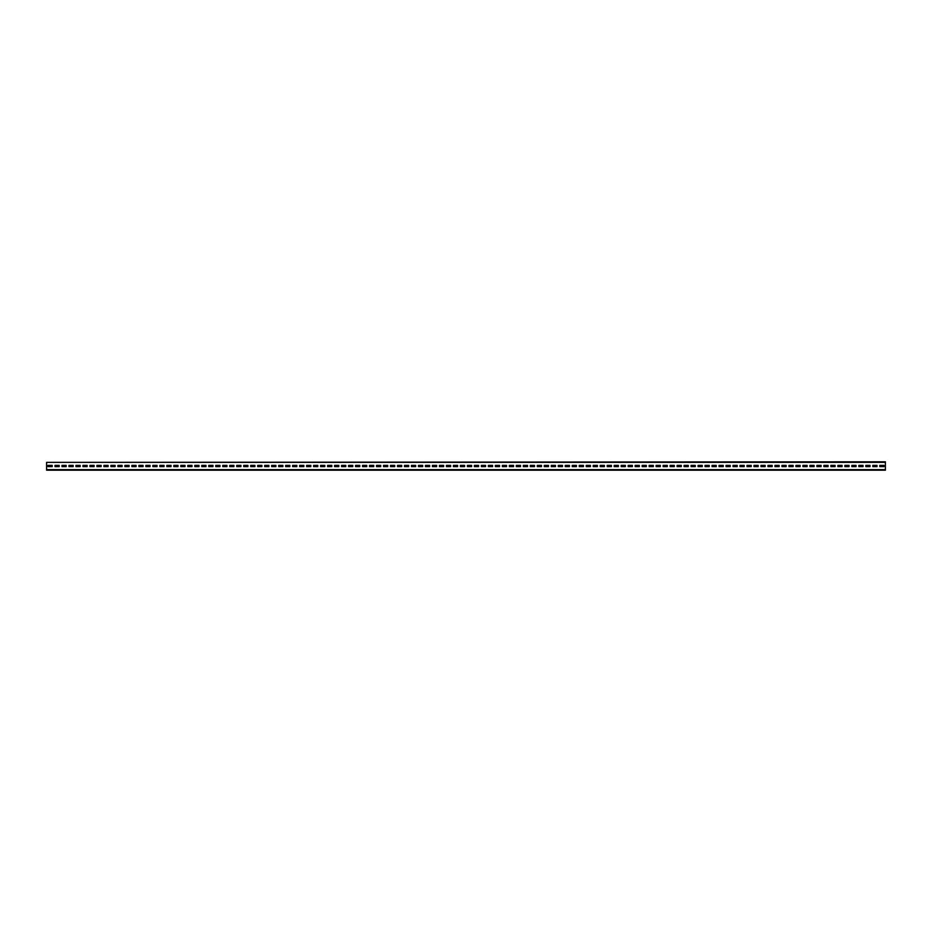 <?xml version="1.0" encoding="UTF-8"?>
<svg xmlns="http://www.w3.org/2000/svg" width="932" height="932" viewBox="0 0 932 932"><rect width="100%" height="100%" fill="white"/><g stroke="black" fill="none" stroke-linecap="round" stroke-linejoin="round"><path stroke-width="1.4" d="M46.6 462.365L885.4 461.806L885.4 470.194L46.6 470.194L46.6 462.365L885.4 462.365M884.002 466.629L884.002 465.371L879.808 465.371L879.808 466.629L884.002 466.629L884.002 465.371L879.808 465.371L879.808 466.629L884.002 466.629M877.012 466.629L877.012 465.371L872.818 465.371L872.818 466.629L877.012 466.629L877.012 465.371L872.818 465.371L872.818 466.629L877.012 466.629M870.022 466.629L870.022 465.371L865.828 465.371L865.828 466.629L870.022 466.629L870.022 465.371L865.828 465.371L865.828 466.629L870.022 466.629M863.032 466.629L863.032 465.371L858.838 465.371L858.838 466.629L863.032 466.629L863.032 465.371L858.838 465.371L858.838 466.629L863.032 466.629M856.042 466.629L856.042 465.371L851.848 465.371L851.848 466.629L856.042 466.629L856.042 465.371L851.848 465.371L851.848 466.629L856.042 466.629M849.052 466.629L849.052 465.371L844.858 465.371L844.858 466.629L849.052 466.629L849.052 465.371L844.858 465.371L844.858 466.629L849.052 466.629M842.062 466.629L842.062 465.371L837.868 465.371L837.868 466.629L842.062 466.629L842.062 465.371L837.868 465.371L837.868 466.629L842.062 466.629M835.072 466.629L835.072 465.371L830.878 465.371L830.878 466.629L835.072 466.629L835.072 465.371L830.878 465.371L830.878 466.629L835.072 466.629M828.082 466.629L828.082 465.371L823.888 465.371L823.888 466.629L828.082 466.629L828.082 465.371L823.888 465.371L823.888 466.629L828.082 466.629M821.092 466.629L821.092 465.371L816.898 465.371L816.898 466.629L821.092 466.629L821.092 465.371L816.898 465.371L816.898 466.629L821.092 466.629M814.102 466.629L814.102 465.371L809.908 465.371L809.908 466.629L814.102 466.629L814.102 465.371L809.908 465.371L809.908 466.629L814.102 466.629M807.112 466.629L807.112 465.371L802.918 465.371L802.918 466.629L807.112 466.629L807.112 465.371L802.918 465.371L802.918 466.629L807.112 466.629M800.122 466.629L800.122 465.371L795.928 465.371L795.928 466.629L800.122 466.629L800.122 465.371L795.928 465.371L795.928 466.629L800.122 466.629M793.132 466.629L793.132 465.371L788.938 465.371L788.938 466.629L793.132 466.629L793.132 465.371L788.938 465.371L788.938 466.629L793.132 466.629M786.142 466.629L786.142 465.371L781.948 465.371L781.948 466.629L786.142 466.629L786.142 465.371L781.948 465.371L781.948 466.629L786.142 466.629M779.152 466.629L779.152 465.371L774.958 465.371L774.958 466.629L779.152 466.629L779.152 465.371L774.958 465.371L774.958 466.629L779.152 466.629M772.162 466.629L772.162 465.371L767.968 465.371L767.968 466.629L772.162 466.629L772.162 465.371L767.968 465.371L767.968 466.629L772.162 466.629M765.172 466.629L765.172 465.371L760.978 465.371L760.978 466.629L765.172 466.629L765.172 465.371L760.978 465.371L760.978 466.629L765.172 466.629M758.182 466.629L758.182 465.371L753.988 465.371L753.988 466.629L758.182 466.629L758.182 465.371L753.988 465.371L753.988 466.629L758.182 466.629M751.192 466.629L751.192 465.371L746.998 465.371L746.998 466.629L751.192 466.629L751.192 465.371L746.998 465.371L746.998 466.629L751.192 466.629M744.202 466.629L744.202 465.371L740.008 465.371L740.008 466.629L744.202 466.629L744.202 465.371L740.008 465.371L740.008 466.629L744.202 466.629M737.212 466.629L737.212 465.371L733.018 465.371L733.018 466.629L737.212 466.629L737.212 465.371L733.018 465.371L733.018 466.629L737.212 466.629M730.222 466.629L730.222 465.371L726.028 465.371L726.028 466.629L730.222 466.629L730.222 465.371L726.028 465.371L726.028 466.629L730.222 466.629M723.232 466.629L723.232 465.371L719.038 465.371L719.038 466.629L723.232 466.629L723.232 465.371L719.038 465.371L719.038 466.629L723.232 466.629M716.242 466.629L716.242 465.371L712.048 465.371L712.048 466.629L716.242 466.629L716.242 465.371L712.048 465.371L712.048 466.629L716.242 466.629M709.252 466.629L709.252 465.371L705.058 465.371L705.058 466.629L709.252 466.629L709.252 465.371L705.058 465.371L705.058 466.629L709.252 466.629M702.262 466.629L702.262 465.371L698.068 465.371L698.068 466.629L702.262 466.629L702.262 465.371L698.068 465.371L698.068 466.629L702.262 466.629M695.272 466.629L695.272 465.371L691.078 465.371L691.078 466.629L695.272 466.629L695.272 465.371L691.078 465.371L691.078 466.629L695.272 466.629M688.282 466.629L688.282 465.371L684.088 465.371L684.088 466.629L688.282 466.629L688.282 465.371L684.088 465.371L684.088 466.629L688.282 466.629M681.292 466.629L681.292 465.371L677.098 465.371L677.098 466.629L681.292 466.629L681.292 465.371L677.098 465.371L677.098 466.629L681.292 466.629M674.302 466.629L674.302 465.371L670.108 465.371L670.108 466.629L674.302 466.629L674.302 465.371L670.108 465.371L670.108 466.629L674.302 466.629M667.312 466.629L667.312 465.371L663.118 465.371L663.118 466.629L667.312 466.629L667.312 465.371L663.118 465.371L663.118 466.629L667.312 466.629M660.322 466.629L660.322 465.371L656.128 465.371L656.128 466.629L660.322 466.629L660.322 465.371L656.128 465.371L656.128 466.629L660.322 466.629M653.332 466.629L653.332 465.371L649.138 465.371L649.138 466.629L653.332 466.629L653.332 465.371L649.138 465.371L649.138 466.629L653.332 466.629M646.342 466.629L646.342 465.371L642.148 465.371L642.148 466.629L646.342 466.629L646.342 465.371L642.148 465.371L642.148 466.629L646.342 466.629M639.352 466.629L639.352 465.371L635.158 465.371L635.158 466.629L639.352 466.629L639.352 465.371L635.158 465.371L635.158 466.629L639.352 466.629M632.362 466.629L632.362 465.371L628.168 465.371L628.168 466.629L632.362 466.629L632.362 465.371L628.168 465.371L628.168 466.629L632.362 466.629M625.372 466.629L625.372 465.371L621.178 465.371L621.178 466.629L625.372 466.629L625.372 465.371L621.178 465.371L621.178 466.629L625.372 466.629M618.382 466.629L618.382 465.371L614.188 465.371L614.188 466.629L618.382 466.629L618.382 465.371L614.188 465.371L614.188 466.629L618.382 466.629M611.392 466.629L611.392 465.371L607.198 465.371L607.198 466.629L611.392 466.629L611.392 465.371L607.198 465.371L607.198 466.629L611.392 466.629M604.402 466.629L604.402 465.371L600.208 465.371L600.208 466.629L604.402 466.629L604.402 465.371L600.208 465.371L600.208 466.629L604.402 466.629M597.412 466.629L597.412 465.371L593.218 465.371L593.218 466.629L597.412 466.629L597.412 465.371L593.218 465.371L593.218 466.629L597.412 466.629M590.422 466.629L590.422 465.371L586.228 465.371L586.228 466.629L590.422 466.629L590.422 465.371L586.228 465.371L586.228 466.629L590.422 466.629M583.432 466.629L583.432 465.371L579.238 465.371L579.238 466.629L583.432 466.629L583.432 465.371L579.238 465.371L579.238 466.629L583.432 466.629M576.442 466.629L576.442 465.371L572.248 465.371L572.248 466.629L576.442 466.629L576.442 465.371L572.248 465.371L572.248 466.629L576.442 466.629M569.452 466.629L569.452 465.371L565.258 465.371L565.258 466.629L569.452 466.629L569.452 465.371L565.258 465.371L565.258 466.629L569.452 466.629M562.462 466.629L562.462 465.371L558.268 465.371L558.268 466.629L562.462 466.629L562.462 465.371L558.268 465.371L558.268 466.629L562.462 466.629M555.472 466.629L555.472 465.371L551.278 465.371L551.278 466.629L555.472 466.629L555.472 465.371L551.278 465.371L551.278 466.629L555.472 466.629M548.482 466.629L548.482 465.371L544.288 465.371L544.288 466.629L548.482 466.629L548.482 465.371L544.288 465.371L544.288 466.629L548.482 466.629M541.492 466.629L541.492 465.371L537.298 465.371L537.298 466.629L541.492 466.629L541.492 465.371L537.298 465.371L537.298 466.629L541.492 466.629M534.502 466.629L534.502 465.371L530.308 465.371L530.308 466.629L534.502 466.629L534.502 465.371L530.308 465.371L530.308 466.629L534.502 466.629M527.512 466.629L527.512 465.371L523.318 465.371L523.318 466.629L527.512 466.629L527.512 465.371L523.318 465.371L523.318 466.629L527.512 466.629M520.522 466.629L520.522 465.371L516.328 465.371L516.328 466.629L520.522 466.629L520.522 465.371L516.328 465.371L516.328 466.629L520.522 466.629M513.532 466.629L513.532 465.371L509.338 465.371L509.338 466.629L513.532 466.629L513.532 465.371L509.338 465.371L509.338 466.629L513.532 466.629M506.542 466.629L506.542 465.371L502.348 465.371L502.348 466.629L506.542 466.629L506.542 465.371L502.348 465.371L502.348 466.629L506.542 466.629M499.552 466.629L499.552 465.371L495.358 465.371L495.358 466.629L499.552 466.629L499.552 465.371L495.358 465.371L495.358 466.629L499.552 466.629M492.562 466.629L492.562 465.371L488.368 465.371L488.368 466.629L492.562 466.629L492.562 465.371L488.368 465.371L488.368 466.629L492.562 466.629M485.572 466.629L485.572 465.371L481.378 465.371L481.378 466.629L485.572 466.629L485.572 465.371L481.378 465.371L481.378 466.629L485.572 466.629M478.582 466.629L478.582 465.371L474.388 465.371L474.388 466.629L478.582 466.629L478.582 465.371L474.388 465.371L474.388 466.629L478.582 466.629M471.592 466.629L471.592 465.371L467.398 465.371L467.398 466.629L471.592 466.629L471.592 465.371L467.398 465.371L467.398 466.629L471.592 466.629M464.602 466.629L464.602 465.371L460.408 465.371L460.408 466.629L464.602 466.629L464.602 465.371L460.408 465.371L460.408 466.629L464.602 466.629M457.612 466.629L457.612 465.371L453.418 465.371L453.418 466.629L457.612 466.629L457.612 465.371L453.418 465.371L453.418 466.629L457.612 466.629M450.622 466.629L450.622 465.371L446.428 465.371L446.428 466.629L450.622 466.629L450.622 465.371L446.428 465.371L446.428 466.629L450.622 466.629M443.632 466.629L443.632 465.371L439.438 465.371L439.438 466.629L443.632 466.629L443.632 465.371L439.438 465.371L439.438 466.629L443.632 466.629M436.642 466.629L436.642 465.371L432.448 465.371L432.448 466.629L436.642 466.629L436.642 465.371L432.448 465.371L432.448 466.629L436.642 466.629M429.652 466.629L429.652 465.371L425.458 465.371L425.458 466.629L429.652 466.629L429.652 465.371L425.458 465.371L425.458 466.629L429.652 466.629M422.662 466.629L422.662 465.371L418.468 465.371L418.468 466.629L422.662 466.629L422.662 465.371L418.468 465.371L418.468 466.629L422.662 466.629M415.672 466.629L415.672 465.371L411.478 465.371L411.478 466.629L415.672 466.629L415.672 465.371L411.478 465.371L411.478 466.629L415.672 466.629M408.682 466.629L408.682 465.371L404.488 465.371L404.488 466.629L408.682 466.629L408.682 465.371L404.488 465.371L404.488 466.629L408.682 466.629M401.692 466.629L401.692 465.371L397.498 465.371L397.498 466.629L401.692 466.629L401.692 465.371L397.498 465.371L397.498 466.629L401.692 466.629M394.702 466.629L394.702 465.371L390.508 465.371L390.508 466.629L394.702 466.629L394.702 465.371L390.508 465.371L390.508 466.629L394.702 466.629M387.712 466.629L387.712 465.371L383.518 465.371L383.518 466.629L387.712 466.629L387.712 465.371L383.518 465.371L383.518 466.629L387.712 466.629M380.722 466.629L380.722 465.371L376.528 465.371L376.528 466.629L380.722 466.629L380.722 465.371L376.528 465.371L376.528 466.629L380.722 466.629M373.732 466.629L373.732 465.371L369.538 465.371L369.538 466.629L373.732 466.629L373.732 465.371L369.538 465.371L369.538 466.629L373.732 466.629M366.742 466.629L366.742 465.371L362.548 465.371L362.548 466.629L366.742 466.629L366.742 465.371L362.548 465.371L362.548 466.629L366.742 466.629M359.752 466.629L359.752 465.371L355.558 465.371L355.558 466.629L359.752 466.629L359.752 465.371L355.558 465.371L355.558 466.629L359.752 466.629M352.762 466.629L352.762 465.371L348.568 465.371L348.568 466.629L352.762 466.629L352.762 465.371L348.568 465.371L348.568 466.629L352.762 466.629M345.772 466.629L345.772 465.371L341.578 465.371L341.578 466.629L345.772 466.629L345.772 465.371L341.578 465.371L341.578 466.629L345.772 466.629M338.782 466.629L338.782 465.371L334.588 465.371L334.588 466.629L338.782 466.629L338.782 465.371L334.588 465.371L334.588 466.629L338.782 466.629M331.792 466.629L331.792 465.371L327.598 465.371L327.598 466.629L331.792 466.629L331.792 465.371L327.598 465.371L327.598 466.629L331.792 466.629M324.802 466.629L324.802 465.371L320.608 465.371L320.608 466.629L324.802 466.629L324.802 465.371L320.608 465.371L320.608 466.629L324.802 466.629M317.812 466.629L317.812 465.371L313.618 465.371L313.618 466.629L317.812 466.629L317.812 465.371L313.618 465.371L313.618 466.629L317.812 466.629M310.822 466.629L310.822 465.371L306.628 465.371L306.628 466.629L310.822 466.629L310.822 465.371L306.628 465.371L306.628 466.629L310.822 466.629M303.832 466.629L303.832 465.371L299.638 465.371L299.638 466.629L303.832 466.629L303.832 465.371L299.638 465.371L299.638 466.629L303.832 466.629M296.842 466.629L296.842 465.371L292.648 465.371L292.648 466.629L296.842 466.629L296.842 465.371L292.648 465.371L292.648 466.629L296.842 466.629M289.852 466.629L289.852 465.371L285.658 465.371L285.658 466.629L289.852 466.629L289.852 465.371L285.658 465.371L285.658 466.629L289.852 466.629M282.862 466.629L282.862 465.371L278.668 465.371L278.668 466.629L282.862 466.629L282.862 465.371L278.668 465.371L278.668 466.629L282.862 466.629M275.872 466.629L275.872 465.371L271.678 465.371L271.678 466.629L275.872 466.629L275.872 465.371L271.678 465.371L271.678 466.629L275.872 466.629M268.882 466.629L268.882 465.371L264.688 465.371L264.688 466.629L268.882 466.629L268.882 465.371L264.688 465.371L264.688 466.629L268.882 466.629M261.892 466.629L261.892 465.371L257.698 465.371L257.698 466.629L261.892 466.629L261.892 465.371L257.698 465.371L257.698 466.629L261.892 466.629M254.902 466.629L254.902 465.371L250.708 465.371L250.708 466.629L254.902 466.629L254.902 465.371L250.708 465.371L250.708 466.629L254.902 466.629M247.912 466.629L247.912 465.371L243.718 465.371L243.718 466.629L247.912 466.629L247.912 465.371L243.718 465.371L243.718 466.629L247.912 466.629M240.922 466.629L240.922 465.371L236.728 465.371L236.728 466.629L240.922 466.629L240.922 465.371L236.728 465.371L236.728 466.629L240.922 466.629M233.932 466.629L233.932 465.371L229.738 465.371L229.738 466.629L233.932 466.629L233.932 465.371L229.738 465.371L229.738 466.629L233.932 466.629M226.942 466.629L226.942 465.371L222.748 465.371L222.748 466.629L226.942 466.629L226.942 465.371L222.748 465.371L222.748 466.629L226.942 466.629M219.952 466.629L219.952 465.371L215.758 465.371L215.758 466.629L219.952 466.629L219.952 465.371L215.758 465.371L215.758 466.629L219.952 466.629M212.962 466.629L212.962 465.371L208.768 465.371L208.768 466.629L212.962 466.629L212.962 465.371L208.768 465.371L208.768 466.629L212.962 466.629M205.972 466.629L205.972 465.371L201.778 465.371L201.778 466.629L205.972 466.629L205.972 465.371L201.778 465.371L201.778 466.629L205.972 466.629M198.982 466.629L198.982 465.371L194.788 465.371L194.788 466.629L198.982 466.629L198.982 465.371L194.788 465.371L194.788 466.629L198.982 466.629M191.992 466.629L191.992 465.371L187.798 465.371L187.798 466.629L191.992 466.629L191.992 465.371L187.798 465.371L187.798 466.629L191.992 466.629M185.002 466.629L185.002 465.371L180.808 465.371L180.808 466.629L185.002 466.629L185.002 465.371L180.808 465.371L180.808 466.629L185.002 466.629M178.012 466.629L178.012 465.371L173.818 465.371L173.818 466.629L178.012 466.629L178.012 465.371L173.818 465.371L173.818 466.629L178.012 466.629M171.022 466.629L171.022 465.371L166.828 465.371L166.828 466.629L171.022 466.629L171.022 465.371L166.828 465.371L166.828 466.629L171.022 466.629M164.032 466.629L164.032 465.371L159.838 465.371L159.838 466.629L164.032 466.629L164.032 465.371L159.838 465.371L159.838 466.629L164.032 466.629M157.042 466.629L157.042 465.371L152.848 465.371L152.848 466.629L157.042 466.629L157.042 465.371L152.848 465.371L152.848 466.629L157.042 466.629M150.052 466.629L150.052 465.371L145.858 465.371L145.858 466.629L150.052 466.629L150.052 465.371L145.858 465.371L145.858 466.629L150.052 466.629M143.062 466.629L143.062 465.371L138.868 465.371L138.868 466.629L143.062 466.629L143.062 465.371L138.868 465.371L138.868 466.629L143.062 466.629M136.072 466.629L136.072 465.371L131.878 465.371L131.878 466.629L136.072 466.629L136.072 465.371L131.878 465.371L131.878 466.629L136.072 466.629M129.082 466.629L129.082 465.371L124.888 465.371L124.888 466.629L129.082 466.629L129.082 465.371L124.888 465.371L124.888 466.629L129.082 466.629M122.092 466.629L122.092 465.371L117.898 465.371L117.898 466.629L122.092 466.629L122.092 465.371L117.898 465.371L117.898 466.629L122.092 466.629M115.102 466.629L115.102 465.371L110.908 465.371L110.908 466.629L115.102 466.629L115.102 465.371L110.908 465.371L110.908 466.629L115.102 466.629M108.112 466.629L108.112 465.371L103.918 465.371L103.918 466.629L108.112 466.629L108.112 465.371L103.918 465.371L103.918 466.629L108.112 466.629M101.122 466.629L101.122 465.371L96.928 465.371L96.928 466.629L101.122 466.629L101.122 465.371L96.928 465.371L96.928 466.629L101.122 466.629M94.132 466.629L94.132 465.371L89.938 465.371L89.938 466.629L94.132 466.629L94.132 465.371L89.938 465.371L89.938 466.629L94.132 466.629M87.142 466.629L87.142 465.371L82.948 465.371L82.948 466.629L87.142 466.629L87.142 465.371L82.948 465.371L82.948 466.629L87.142 466.629M80.152 466.629L80.152 465.371L75.958 465.371L75.958 466.629L80.152 466.629L80.152 465.371L75.958 465.371L75.958 466.629L80.152 466.629M73.162 466.629L73.162 465.371L68.968 465.371L68.968 466.629L73.162 466.629L73.162 465.371L68.968 465.371L68.968 466.629L73.162 466.629M66.172 466.629L66.172 465.371L61.978 465.371L61.978 466.629L66.172 466.629L66.172 465.371L61.978 465.371L61.978 466.629L66.172 466.629M59.182 466.629L59.182 465.371L54.988 465.371L54.988 466.629L59.182 466.629L59.182 465.371L54.988 465.371L54.988 466.629L59.182 466.629M52.192 466.629L52.192 465.371L47.998 465.371L47.998 466.629L52.192 466.629L52.192 465.371L47.998 465.371L47.998 466.629L52.192 466.629M46.6 469.635L885.4 469.635"/></g></svg>
